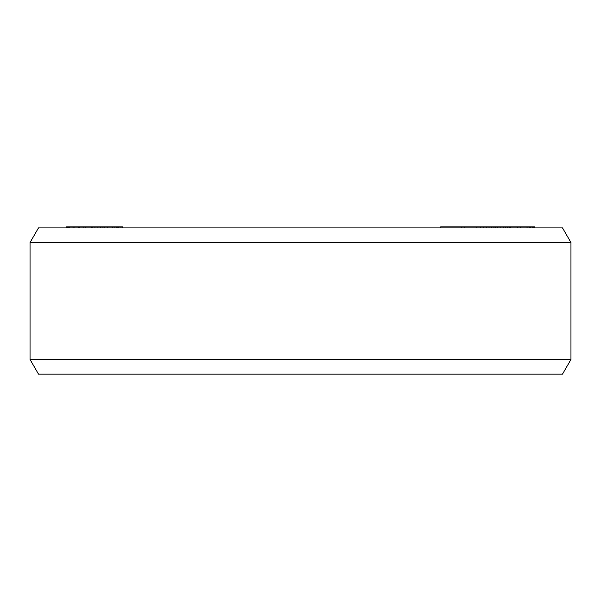 <?xml version="1.0" encoding="UTF-8"?>
<svg xmlns="http://www.w3.org/2000/svg" width="601" height="601" viewBox="0 0 601 601"><rect width="100%" height="100%" fill="white"/><g stroke="black" fill="none" stroke-linecap="round" stroke-linejoin="round"><path stroke-width="0.9" d="M440.676 227.914L440.676 226.893L534.687 226.893L534.687 227.914M66.561 227.914L66.561 226.893L122.619 226.893L122.619 227.914M534.469 227.914L534.469 226.893M533.868 227.914L533.868 226.893M533.718 227.914L533.718 226.893M532.756 227.914L532.756 226.893M530.33 227.914L530.33 226.893M529.241 227.914L529.241 226.893M527.069 227.914L527.069 226.893L527.062 227.914M520.428 227.914L520.428 226.893M517.574 227.914L517.574 226.893M510.527 227.914L510.527 226.893L510.527 227.914M509.723 227.914L509.723 226.893M507.327 227.914L507.327 226.893M505.464 227.914L505.464 226.893M503.33 227.914L503.33 226.893M500.137 227.914L500.137 226.893M497.207 227.914L497.207 226.893M495.878 227.914L495.878 226.893M493.894 227.914L493.894 226.893M495.074 227.914L495.074 226.893M491.22 227.914L491.22 226.893M489.056 227.914L489.056 226.893M486.735 227.914L486.735 226.893M483.437 227.914L483.437 226.893M480.8 227.914L480.8 226.893M495.427 227.914L495.427 226.893M480.409 227.914L480.409 226.893M476.796 227.914L476.796 226.893M464.753 227.914L464.753 226.893M461.14 227.914L461.14 226.893M121.004 227.914L121.004 226.893M68.769 227.914L68.769 226.893M67.492 227.914L67.492 226.893M66.816 227.914L66.816 226.893M66.651 227.914L66.651 226.893M69.378 227.914L69.378 226.893M68.814 227.914L68.814 226.893M78.723 227.914L78.723 226.893M79.73 227.914L79.73 226.893M74.036 227.914L74.036 226.893M73.029 227.914L73.029 226.893M85.222 227.914L85.222 226.893M83.892 227.914L83.892 226.893M118.855 227.914L118.855 226.893M118.615 227.914L118.615 226.893M117.826 227.914L117.826 226.893M116.241 227.914L116.241 226.893M114.919 227.914L114.919 226.893M112.53 227.914L112.53 226.893M107.752 227.914L107.752 226.893M104.829 227.914L104.829 226.893M102.966 227.914L102.966 226.893M100.307 227.914L100.307 226.893M97.903 227.914L97.903 226.893M94.966 227.914L94.966 226.893M92.817 227.914L92.817 226.893M91.728 227.914L91.728 226.893M30.05 359.488L38.487 374.107L562.513 374.107L570.95 359.488L570.95 242.534L30.05 242.534L30.05 359.488L570.95 359.488M30.05 242.534L38.487 227.914L562.513 227.914L570.95 242.534"/></g></svg>
